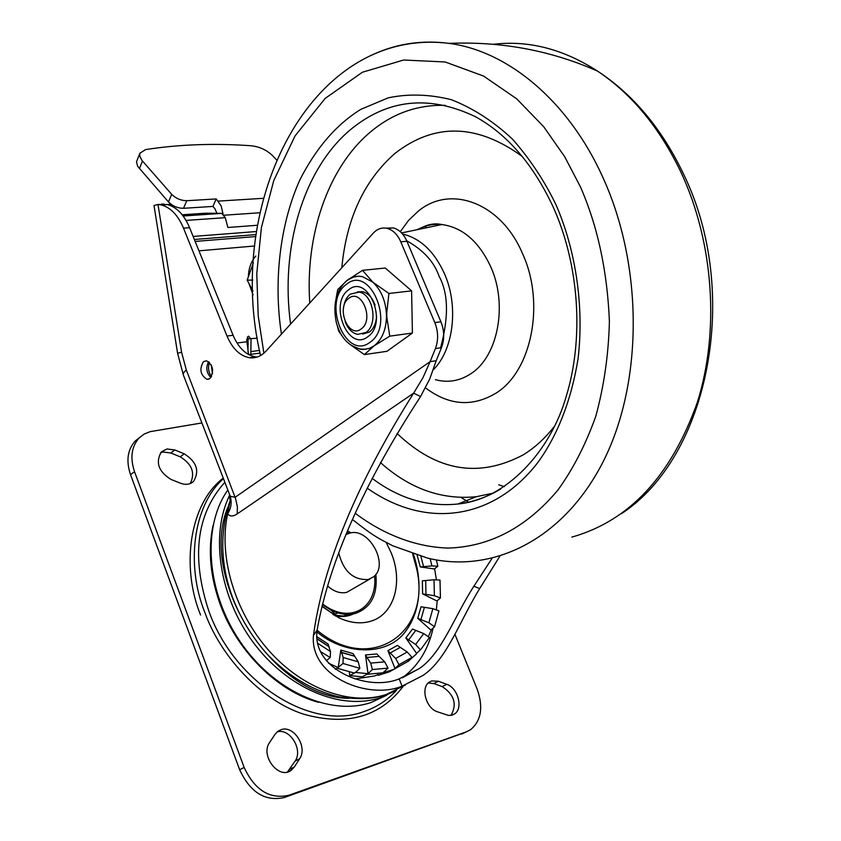 <?xml version="1.0" encoding="UTF-8"?>
<svg xmlns="http://www.w3.org/2000/svg" width="841" height="841" viewBox="0 0 841 841"><rect width="100%" height="100%" fill="white"/><g stroke="black" fill="none" stroke-linecap="round" stroke-linejoin="round"><path stroke-width="1.26" d="M222.991 478.308C189.362 504.106 180.92 567.034 200.557 615.002M451.018 715.365C457.21 704.232 454.277 694.655 442.219 686.624L433.882 683.565L428.258 682.987M287.475 771.985L295.128 761.052C303.307 749.678 289.714 727.759 277.088 731.943M190.234 483.564C195.417 473.052 192.074 464.137 180.205 456.821L170.786 452.994L162.996 452.006L160.61 452.71M139.617 437.499L135.201 441.031C127.496 449.683 125.94 460.91 130.534 474.692L239.674 769.778C250.271 792.485 265.157 801.736 284.321 797.52L465.367 732.311M174.802 449.967L167.002 448.968L161.367 451.869C155.291 462.392 158.486 471.57 170.965 479.423L180.5 483.228C185.714 485.141 190.055 484.553 193.535 481.441C199.769 470.981 196.668 461.772 184.232 453.825L174.802 449.967L170.786 452.994M299.627 758.74C307.985 747.092 293.625 724.753 280.978 729.715L277.74 731.407L275.007 734.34L269.656 742.424C259.816 755.607 279.149 780.311 291.354 770.177L294.403 766.908L299.627 758.74L295.128 761.052M438.392 681.231L431.654 680.926L429.267 682.146C420.426 687.644 425.977 708.311 437.32 711.759L448.453 715.428L451.691 715.228L454.539 713.946C463.496 708.49 457.988 687.854 446.729 684.311L438.392 681.231L433.882 683.565M402.965 686.624C379.659 717.1 346.503 726.267 303.485 714.135C260.226 700.143 219.9 655.065 204.794 612.301C186.092 566.34 192.473 506.135 223.212 478.865M454.992 634.492L477.152 689.084C483.48 707.102 481.294 720.642 470.592 729.683L466.366 731.828L288.862 795.271C269.688 799.476 254.781 790.193 244.142 767.423L134.528 471.664C129.924 457.84 131.469 446.603 139.164 437.94L144.179 434.051L150.129 431.654L201.819 422.96M227.596 490.324C202.082 526.645 206.182 591.349 239.769 641.052C273.167 690.903 329.851 716.343 370.797 702.603L386.786 695.202M394.545 691.239L379.953 697.799C340.973 710.74 287.517 688.516 253.456 642.661C219.291 596.921 210.071 534.897 229.53 495.538M348.752 698.356C272.694 697.389 198.308 579.407 227.648 507.649M257.23 357.036L255.307 356.847C245.835 354.944 238.424 347.754 233.083 335.275L189.593 227.69C184.095 214.791 176.705 207.086 167.412 204.573L157.992 204.479L181.572 352.19L186.303 369.945L183.727 372.574L183.222 374.634L230.255 496.243L235.112 497.304L430.108 361.651L422.981 377.662L413.646 393.136L420.542 396.574C363.627 483.964 329.157 561.799 317.12 630.088L313.451 635.418C323.186 564.574 356.584 483.817 413.646 393.136L237.236 513.893C233.031 516.668 229.845 516.626 227.659 513.788C231.107 508.385 231.979 502.529 230.255 496.243M405.394 685.016L386.208 694.508C350.655 706.146 302.876 689.105 268.721 650.429C234.555 611.775 218.303 555.996 227.659 513.788L230.108 500.794M499.817 556.3L479.696 588.553C459.396 621.552 446.823 659.596 422.897 675.502L402.072 686.172C368.305 700.133 309.583 676.69 313.451 635.418M492.006 558.413L473.872 586.24C454.172 616.768 441.767 653.541 419.26 668.584L399.181 678.866C366.897 692.301 311.328 668.637 317.12 630.088M345.399 281.851L347.175 280.316C351.895 276.731 357.047 275.533 362.65 276.731L372.784 282.145L362.534 270.339L385.262 268.027L411.606 290.86L412.405 333.036L386.955 351.317L364.363 354.597L374.129 345.84L369.367 348.405L363.217 349.488L360.074 349.194L351.181 345.294M209.977 378.503L206.991 379.344C200.337 375.033 199.159 369.136 203.469 361.662L206.529 360.789C213.162 365.173 214.308 371.07 209.977 378.503M440.915 321.777L434.818 322.597C438.319 331.554 438.518 340.227 435.407 348.595L430.108 361.651L436.195 360.715L441.493 347.69C444.605 339.354 444.416 330.713 440.915 321.777L406.918 241.262C403.701 234.019 399.191 229.572 393.399 227.911L386.03 228.153M434.818 322.597L400.779 241.809L406.918 241.262M233.083 335.275L227.017 336.043C232.358 348.563 239.769 355.775 249.241 357.688C255.506 358.55 261.088 356.374 265.987 351.139L373.383 233.031C377.409 228.763 382.035 227.217 387.259 228.416C393.052 230.077 397.562 234.544 400.779 241.809M227.017 336.043L183.506 228.132L189.593 227.69M177.577 353.178L154.008 205.519L157.992 204.479L161.325 204.952C170.607 207.475 178.008 215.201 183.506 228.132M337.346 325.982L338.692 331.133L343.696 338.124M362.534 270.339L347.175 280.316L337.725 289.546L336.158 297.987M359.212 276.279C355.764 276.016 351.549 277.541 346.555 280.873C336.064 290.502 332.668 304.431 336.347 322.66C338.576 330.481 341.761 336.516 345.914 340.763C349.761 344.894 354.713 347.68 360.768 349.099L366.108 349.257M372.784 282.145C381.278 290.145 385.84 301.162 386.492 315.196C386.408 329.146 382.287 339.365 374.129 345.84L389.782 336.148L386.492 315.196L388.92 293.467L372.784 282.145M386.902 321.609L386.65 308.594M357.078 276.332L353.199 277.267M348.531 289.872C367.895 273.262 388.553 322.965 367.79 336.736C348.206 352.39 328.463 303.822 348.531 289.872M362.702 334.119L369.472 331.953C373.572 328.747 375.927 323.732 376.558 316.91M375.097 305.178C372.405 297.693 368.242 293.194 362.608 291.69L357.467 291.848M343.475 308.248C344.211 301.93 346.481 297.23 350.287 294.14L359.139 292.079C373.173 294.129 378.355 324.489 366.014 332.416L357.656 334.403C352.106 333.078 347.932 328.81 345.136 321.63M361.252 328.905C348.542 339.207 335.612 307.449 348.731 298.397C361.336 287.696 374.655 319.916 361.252 328.905M350.171 344.589L364.363 354.597M388.92 293.467L411.606 290.86M389.782 336.148L412.405 333.036M210.891 377.588C206.392 372.815 205.646 367.517 208.652 361.693M436.195 360.715L429.74 378.965L420.542 396.574M161.661 204.058L164.079 204.1L164.184 204.773M167.149 204.521L171.049 204.279M250.818 354.334L251.028 338.965L248.494 336.137L246.728 339.522L248.494 354.471M247.401 336.915L248.074 338.912L247.99 351.57M195.333 241.872L199.012 250.986M254.686 245.982L198.949 250.839M253.067 294.865L248.915 283.428M248.389 276.763C248.621 268.416 251.081 261.509 255.78 256.042M209.535 362.45C207.748 367.517 208.41 372.237 211.533 376.6M183.422 216.389L186.082 220.479M252.941 291.007L247.17 280.158L253.33 262.907M252.826 280.074L247.17 280.158M204.689 265.031L206.087 268.5M257.525 225.262L227.869 227.48L225.272 217.672L221.74 213.372L205.624 213.204L182.192 214.781M212.5 373.825L211.238 364.847M281.451 334.14C273.399 282.113 279.759 224.536 299.869 179.89C316.058 148.005 336.389 124.489 360.863 109.33L388.269 97.829C408.442 93.614 429.488 94.245 451.407 99.711C473.189 108.268 493.541 121.409 512.463 139.133C529.904 158.928 544.421 180.815 556.006 204.773C574.771 247.685 584.537 304.211 578.061 358.855C571.291 399.885 558.13 434.093 538.587 461.488C495.402 518.76 427.522 530.545 367.149 488.148M216.883 213.162L214.854 208.6L212.91 206.423L216.221 198.928L221.141 205.866L223.065 214.024M216.221 198.928L186.776 200.715C180.962 200.621 175.937 198.497 171.711 194.345L141.982 160.442L139.764 156.3L139.879 153.241L136.515 161.766L137.609 166.224L168.452 201.966C172.668 206.119 177.682 208.232 183.496 208.305L212.91 206.423M139.879 153.241L145.619 149.582C179.165 144.379 214.466 143.117 251.522 145.787C259.764 146.776 266.797 150.076 272.621 155.701L276.437 159.779M405.856 637.951L415.643 644.49L420.384 649.82L421.309 648.81L429.404 637.552L423.717 633.578L412.5 629.079L405.856 637.951L416.758 653.657L408.348 661.205L389.278 671.864L378.313 675.291L377.683 673.704M393.924 669.373L382.949 672.789L366.865 674.314L362.24 676.826L349.751 675.607L349.288 672.022M378.313 675.291L382.949 672.789L388.069 668.111L384.684 661.856L379.081 656.39L366.907 657.452L370.702 663.107L372.374 669.562L368.022 673.683L355.533 672.443L349.751 675.607M417.168 555.344L420.279 566.929L434.639 569L436.437 579.891M422.613 593.862L434.387 595.722L440.442 597.951L440.001 580.069L434.019 579.764L422.361 580.816L422.613 593.862L437.194 601.115L436.342 609.935M417.725 618.324L428.889 622.792L434.534 626.745L438.939 610.881L432.852 608.663L421.026 606.792L417.725 618.324L431.149 630.277L428.3 636.774M366.865 674.314L368.022 673.683M335.275 669.184L338.219 667.554L328.526 663.223M355.533 672.443L359.874 668.301L358.213 661.814L353.073 653.615L340.847 650.082L338.219 667.554M379.081 656.39L376.936 653.962L365.52 654.939L367.98 673.357M408.348 661.205L411.974 657.368L407.212 651.996L397.383 645.404L387.922 650.661L395.081 668.753M408.158 660.931L407.191 661.835M337.062 668.196L354.366 673.073L355.48 672.106M322.618 603.933C349.52 624.937 377.872 608.432 374.592 575.822M316.7 636.553L328.2 644.143L328.726 646.424L316.815 638.624M326.297 660.711L330.25 657.557L330.492 651.565L328.726 646.424M340.847 650.082L343.191 657.515L342.991 663.496L338.271 667.239M365.52 654.939L366.907 657.452M387.922 650.661L395.659 658.492L399.044 664.705L394.955 668.427M420.384 649.82L416.568 653.383M434.534 626.745L430.918 630.067M440.442 597.951L436.942 600.989M420.279 566.929L431.896 565.898L437.856 566.224L434.387 568.958M436.384 559.948L437.856 566.224M411.974 657.368L399.044 664.705M388.069 668.111L372.374 669.562M359.874 668.301L342.991 663.496M330.25 657.557L320.379 651.491M431.896 565.898L430.161 558.697M355.238 513.283C383.98 534.929 416.179 547.071 448.095 548.08C489.714 546.818 526.256 527.57 557.709 490.324C572.931 469.362 585.63 444.679 595.796 416.263C604.038 385.998 608.579 354.387 609.399 321.441C607.339 271.191 597.688 226.334 580.458 186.902L564.753 156.815L543.717 126.728L516.668 98.796L483.512 76.026L445.12 61.971L403.659 60.016L362.429 72.221L325.183 98.397L295.054 135.916L273.767 180.531L261.383 227.68L256.778 273.609L258.208 315.859L263.885 353.199M348.973 533.31L347.081 532.09M327.601 585.967C333.951 591.654 340.342 593.778 346.797 592.327L370.008 578.934M346.04 534.592L349.845 533.078C369.125 527.286 389.593 565.173 373.415 576.905L368.284 579.512C353.325 580.258 343.485 571.449 338.776 553.063M351.443 614.193L342.97 616.001L333.94 615.128M353.525 613.856C348.342 616.474 342.276 617.168 335.338 615.938M224.621 482.545C196.416 514.24 191.128 556.994 208.757 610.829C234.082 682.829 311.485 731.302 363.596 711.696C376.484 707.376 387.459 700.238 396.531 690.282M213.046 525.467C207.759 550.424 210.239 576.989 220.5 605.184C237.625 651.87 277.961 691.512 318.476 702.309M446.729 684.311L442.219 686.624M294.403 766.908L289.893 769.21M184.232 453.825L180.205 456.821M130.534 474.692L134.528 471.664M239.674 769.778L244.142 767.423M284.321 797.52L288.862 795.271M461.783 734.035L466.366 731.828M473.872 586.24L479.696 588.553M399.181 678.866L402.072 686.172M237.236 513.893L237.393 506.923L235.543 498.492L186.303 369.945M346.303 284.447C370.156 263.822 395.754 325.278 370.061 342.245C345.861 361.42 321.651 301.667 346.303 284.447M181.572 352.19L177.588 353.273L183.149 374.171M435.407 348.595L441.493 347.69M402.324 677.783L403.396 677.005C418.608 665.326 428.521 649 433.126 628.038M354.902 678.96L374.319 676.006L378.082 674.703M248.074 338.912L257.325 338.156M237.025 343.033L246.876 341.751M247.054 344.053L248.274 343.895M251.017 351.58L259.512 350.424M255.811 236.563L195.144 241.42M221.236 213.309L183.065 215.895M256.074 234.586L194.355 239.475M193.136 236.437L256.526 231.517M225.272 217.672L186.071 220.416M406.697 240.757C423.37 250.05 434.166 261.887 439.086 276.258C448.411 293.267 448.905 317.12 440.547 347.838M402.576 234.05C420.426 238.287 434.429 251.585 444.574 273.956C458.871 306.303 453.53 349.898 433.325 369.777M435.375 379.648C447.811 383.012 459.585 381.068 470.708 373.814C497.872 356.815 508.048 304.852 490.766 266.828C478.95 241.546 462.666 227.448 441.924 224.536C433.304 223.717 425.147 225.409 417.472 229.614M400.284 231.696L408.547 220.416L418.198 211.228C450.44 184.2 501.099 202.702 522.534 253.604C545.473 303.38 531.628 371.606 495.706 393.315C472.148 407.254 448.747 405.436 425.514 387.859M522.219 156.426C476.952 123.606 434.492 122.628 394.85 153.493C364.132 180.531 346.46 218.618 341.814 267.753M397.047 433.43C436.689 471.233 478.739 478.382 523.197 454.876C534.887 447.706 545.388 438.035 554.724 425.882M445.362 105.367C417.325 104.568 392.221 113.567 370.04 132.331C327.717 168.053 305.146 235.554 309.761 303.002M290.597 324.079C280.232 249.146 302.644 170.46 349.53 130.46C386.913 99.143 428.794 94.518 475.186 116.573C507.407 134.266 533.509 164.636 553.494 207.685M500.763 488.957L500.427 489.157C486.813 497.283 472.621 502.235 457.84 504.011C427.501 507.081 398.928 498.513 372.111 478.329M224.169 215.201L259.911 212.752M426.723 225.451L424.947 228.069M504.39 486.624L498.702 484.815M263.328 198.318L218.176 201.104M186.776 200.715L183.496 208.305M168.452 201.966L171.711 194.345M139.354 168.642L142.486 161.052M380.447 462.561C409.63 488.695 441.578 500.08 476.279 496.726L493.436 493.099M316.878 631.875C343.506 654.508 386.345 657.147 405.267 631.78C424.064 606.929 420.269 573.972 413.383 554.156M317.089 630.245C371.007 675.228 431.927 632.264 416.621 568.611L412.637 553.904M386.24 542.508L391.076 552.548C403.575 582.245 394.166 615.17 369.935 621.457C360.064 624.138 349.551 622.834 338.397 617.536L322.04 606.214M321.998 606.393L338.397 617.536L331.333 610.324L322.418 604.69L331.333 610.324C339.859 614.382 347.922 615.402 355.522 613.383C371.039 607.717 377.809 594.692 375.853 574.308M354.439 656.138L341.383 652.374M400.148 647.444L390.066 653.068M415.685 630.498L408.61 639.969M424.39 607.433L420.889 619.743M425.683 580.595L425.966 594.503M420.91 556.427L423.58 566.708M317.509 643.144L330.492 651.565M343.191 657.515L358.213 661.814M370.702 663.107L384.684 661.856M395.659 658.492L407.212 651.996M415.643 644.49L423.717 633.578M428.889 622.792L432.852 608.663M434.387 595.722L434.019 579.764M374.865 53.687C398.214 43.385 422.928 39.947 449.031 43.375C507.785 50.965 568.39 100.846 602.818 177.293C643.481 266.187 643.039 382.666 603.428 461.12C563.743 539.785 492.395 574.182 427.302 558.025L392.663 545.767C379.438 538.576 376.4 538.44 352.474 519.496M350.876 532.868L347.648 530.734M571.859 537.115C629.236 520.894 671.044 476.048 697.273 402.576C719.822 331.365 713.757 242.576 681.073 172.468C659.764 127.906 631.927 94.129 597.573 71.128C563.26 49.051 528.568 40.105 493.467 44.289M461.078 497.462L468.647 502.193M454.539 713.946L452.3 715.05M291.354 770.177L288.242 771.765M193.535 481.441L191.254 483.091M139.164 437.94L135.201 441.031M332.973 614.55L337.167 613.32M229.383 495.044L230.161 500.752M360.768 349.099L360.074 349.194M359.139 292.079L362.608 291.69M206.991 379.344L209.083 379.039M387.259 228.416L393.399 227.911M249.241 357.688L255.307 356.847M161.325 204.952L167.412 204.573M419.26 668.584L402.282 677.793M161.609 204.342L161.703 204.931M183.128 215.99L221.74 213.372M418.765 229.351C426.555 224.473 434.271 222.865 441.924 224.536L401.567 232.925M553.798 208.368C579.228 265.798 584.001 338.492 566.277 396.195C550.435 451.964 505.494 499.796 457.84 504.011L476.279 496.726M248.768 354.618L260.037 353.073M328.526 646.256L316.815 638.571M341.751 652.637L354.198 656.085L341.267 652.29M316.836 638.782L329.325 646.929M621.362 513.714C708.721 457.01 741.951 292.342 683.039 173.025C661.562 128.389 633.073 94.423 597.573 71.128C550.95 50.492 501.436 41.241 449.031 43.375C310.466 26.355 224.326 202.986 260.563 355.554M382.192 695.675C370.965 699.218 356.195 699.544 337.893 696.642C310.424 689.736 286.192 674.839 265.209 651.964C230.455 611.491 211.343 555.617 230.108 500.752"/></g></svg>
